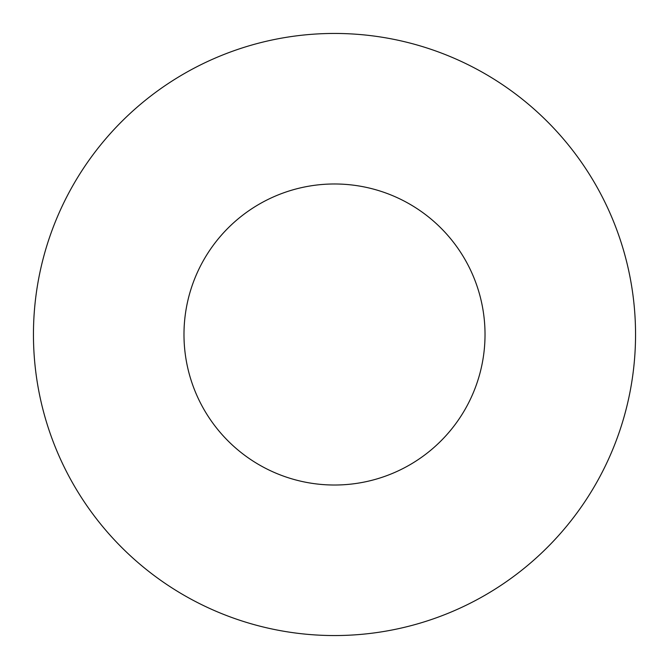 <?xml version="1.0" encoding="UTF-8"?>
<svg xmlns="http://www.w3.org/2000/svg" width="669" height="669" viewBox="0 0 669 669"><rect width="100%" height="100%" fill="white"/><g stroke="black" fill="none" stroke-linecap="round" stroke-linejoin="round"><path stroke-width="1" d="M485.025 334.5A150.525 150.525 0 0 1 259.238 464.855A150.525 150.525 0 0 1 259.238 204.145A150.525 150.525 0 0 1 485.025 334.5M635.55 334.5A301.05 301.05 0 0 1 183.975 595.218A301.05 301.05 0 0 1 183.975 73.782A301.05 301.05 0 0 1 635.55 334.5"/></g></svg>
